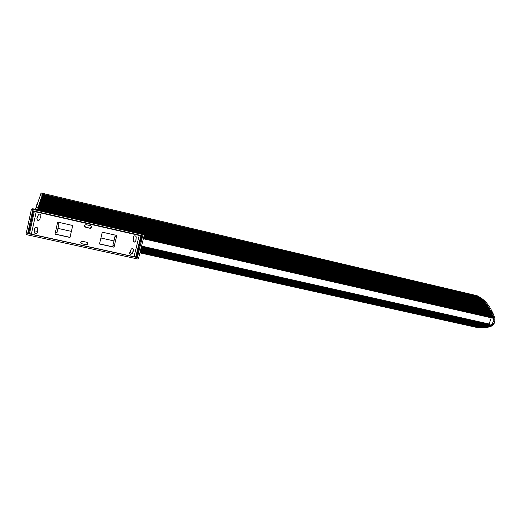 <?xml version="1.0" encoding="UTF-8"?>
<svg xmlns="http://www.w3.org/2000/svg" width="521" height="521" viewBox="0 0 521 521"><rect width="100%" height="100%" fill="white"/><g stroke="black" fill="none" stroke-linecap="round" stroke-linejoin="round"><path stroke-width="0.78" d="M115.61 252.659L50.967 238.475M120.82 230.862L55.955 216.059M87.873 243.62L86.199 244.707L81.83 243.75L80.735 242.343M71.377 231.389L70.022 237.348L55.031 234.033L55.356 232.587L56.939 232.815L58.932 223.906L57.369 223.555L57.701 222.089L72.719 225.489L71.377 231.389L57.851 228.361M91.709 227.058L90.022 228.185L85.646 227.195L84.545 225.769M116.776 235.446L116.437 236.879L114.939 236.541L113.988 240.923L100.918 237.999M37.564 209.813L491.857 313.753L491.557 313.16L493.061 313.505L490.736 308.888C488.073 304.29 485.005 300.786 481.541 298.357L477.145 295.72L41.198 193.004L35.369 209.331M37.72 209.286L37.623 209.644L37.746 209.181L491.635 313.238M37.616 209.644L491.785 313.681L37.597 209.702L491.857 313.753L492 314.202L143.724 234.19M37.87 208.765L37.773 209.116L37.896 208.66L491.407 312.724L490.613 311.128L492.117 311.473M491.537 313.16L37.746 209.175L491.635 313.232M38.02 208.257L37.916 208.602L38.046 208.146L491.173 312.216L38.046 208.146M38.17 207.755L38.066 208.094L38.196 207.645L490.938 311.721L38.196 207.645L38.313 207.273L38.215 207.592L490.86 311.649M490.098 310.177L38.73 205.873L38.515 206.603L490.248 310.399L490.613 311.128L38.372 207.071L490.626 311.135M38.508 206.603L490.391 310.666L38.456 206.785M38.775 205.71L490 309.923L38.801 205.665M489.33 308.777L39.147 204.512L38.938 205.209L36.841 204.453M489.069 308.328L488.893 307.898L39.414 203.652L39.212 204.317L488.985 308.093L490.736 308.888M488.262 307.006L39.674 202.825L39.479 203.464L488.451 307.214L488.867 307.891M487.708 306.159L39.922 202.031L39.739 202.643L488.06 306.595M487.142 305.339L40.097 201.471L39.987 201.855L487.506 305.768M486.985 304.974L40.221 201.099L40.11 201.477L487.076 305.143L40.234 201.106M486.568 304.551L40.456 200.383L40.351 200.741L486.66 304.57M486.275 304.166L40.638 199.862L40.469 200.39L486.367 304.186M485.683 303.417L40.859 199.211L40.697 199.706L485.78 303.437M485.383 303.053L40.918 199.061M484.771 302.343L41.179 198.299L41.029 198.755L484.725 302.193L485.24 302.734M484.465 301.998L41.179 198.299L484.576 302.024M484.152 301.666L41.341 197.876M483.84 301.333L41.439 197.602M483.527 301.014L41.537 197.342M483.208 300.702L41.732 196.834M482.889 300.389L41.634 197.081M481.254 298.963L42.149 195.727L41.914 196.365L482.029 299.542M482.563 300.089L41.849 196.489L482.68 300.116M481.371 298.989L42.09 195.935M481.586 299.23L41.999 196.143M480.583 298.442L42.312 195.349L42.168 195.733L481.039 298.722M480.701 298.468L42.253 195.538M479.913 297.947L40.26 194.789M480.017 297.973L42.416 195.18M479.567 297.712L42.488 195.01L479.672 297.738M479.229 297.484L42.566 194.847L479.333 297.511M42.729 194.476L40.729 193.812M489.59 309.24L38.873 205.411L489.974 309.774M478.187 296.846L42.774 194.424M41.198 193.004L477.145 295.72M37.916 208.602L491.427 312.88L37.857 208.83M489.128 308.341L39.147 204.512L489.245 308.543M488.6 307.462L39.414 203.652L488.802 307.878M39.713 202.676L488.151 306.648M39.967 201.881L487.604 305.814M486.855 304.941L40.338 200.741L486.946 304.961M485.982 303.789L40.684 199.706L486.073 303.808M485.285 302.76L40.859 199.211L485.481 303.072M484.895 302.382L40.964 198.898L485.077 302.694M483.755 301.079L41.38 197.739L483.957 301.359M483.436 300.767L41.478 197.472L483.638 301.04M483.123 300.461L41.576 197.212L483.325 300.728M41.895 196.378L482.361 299.822M479.574 297.061L478.122 296.716L478.695 297.087M481.508 299.028L42.064 195.929L481.704 299.262M482.804 300.161L41.713 196.834L483.006 300.422M484.068 301.405L41.322 197.895L484.263 301.692M487.428 305.749L487.233 305.371M487.988 306.582L487.793 306.185M488.535 307.436L488.333 307.025M489.844 309.702L489.642 309.253M490.352 310.659L490.144 310.19M490.587 311.122L38.45 206.804M490.828 311.643L38.3 207.319M491.303 312.646L38.007 208.315M491.765 313.675L37.701 209.351M144.187 235.153L492.098 314.437L492.43 315.264L144.18 235.401L138.488 258.624L137.844 259.015L26.519 234.658L26.063 234.007L31.338 209.598L32.706 208.739M143.978 236.241L492.527 315.505L492.846 316.351L143.913 236.482M492.938 316.599L143.783 237.035M143.705 237.342L493.048 316.905L493.224 317.452L143.646 237.589M143.425 238.481L493.302 317.784L493.224 321.294L492.619 323.092L490.704 325.495L141.302 247.156M493.302 317.999L143.353 238.768L493.146 318.233M491.244 317.797L489.147 324.01L490.821 325.351M490.469 325.638L141.198 247.566L490.385 325.625M490.046 325.827L141.126 247.866L489.903 325.807M141.054 248.159L489.799 325.918L141.087 248.035M489.16 326.153L141.015 248.315M140.423 250.744L484.986 327.253M477.086 327.455L484.777 327.839L489.343 326.914L492.671 325.469L494.162 323.365L494.943 319.92L494.82 318.129L493.061 313.505M141.158 247.735L490.241 325.749L141.126 247.866M491.791 324.427L493.302 324.765M492.619 323.092L494.129 323.43M492.645 323.02L494.162 323.365M493.224 321.294L494.742 321.633M493.426 319.581L494.943 319.92M143.483 238.247L494.82 318.129M492.944 316.579L494.357 316.696M139.902 252.867L475.888 327.24M476.246 327.318L139.902 252.848L476.292 327.318M477.028 327.462L139.908 252.828L477.099 327.449M477.425 327.52L139.915 252.796L477.503 327.501M477.822 327.572L139.928 252.757L477.907 327.546M478.232 327.618L139.941 252.711L478.311 327.585M478.623 327.65L139.954 252.652L478.623 327.65M479.02 327.683L139.967 252.587L479.131 327.637M479.444 327.709L139.986 252.516L479.541 327.657M479.834 327.722L140.006 252.431L479.834 327.722M481.052 327.716L140.129 251.923M481.065 327.722L140.077 252.131L481.065 327.722M481.925 327.689L140.162 251.799M482.296 327.65L140.195 251.663M482.713 327.611L140.234 251.519M483.136 327.566L484.777 327.839M140.305 251.2L483.553 327.514M140.351 251.031L483.976 327.455M484.4 327.383L140.396 250.855M140.481 250.49L485.201 327.234M485.676 327.155L487.343 327.422M486.106 327.051L140.585 250.067M486.536 326.947L140.644 249.846M486.972 326.836L140.696 249.611M487.409 326.713L140.755 249.37M487.845 326.582L140.82 249.123M488.281 326.446L140.885 248.862M488.718 326.302L140.95 248.595M489.252 326.172L140.983 248.445L489.258 326.172M490.489 325.645L141.256 247.345M143.568 237.902L493.302 317.784M144.05 235.935L492.527 315.505L144.109 235.7M143.972 234.795L492.006 314.202M39.01 204.955L489.388 308.797M486.178 303.854L40.573 200.051M484.634 302.043L41.12 198.462M484.328 301.705L41.224 198.175L484.374 301.731M42.357 195.277L480.115 298.005M42.54 194.847L479.444 297.543M489.147 324.01L141.562 246.094M140.429 250.705L484.966 327.279M140.455 250.594L485.318 327.26M38.346 207.156L490.704 311.226M32.777 208.752L143.203 234.033L143.783 234.763L32.022 209.195M143.783 234.763L143.607 234.15L143.952 234.73M143.985 234.854L144.187 235.388M143.19 234.033L143.653 234.163M143.249 234.046L32.777 208.739L31.494 209.325M31.306 216.658L32.595 210.725L142.682 235.85L141.302 241.51M136.743 256.86L137.238 257.003L138.547 251.643M141.191 241.288L140.514 241.282L141.074 241.36L142.428 235.792M129.983 252.203L132.093 253.727M139.061 235.199L139.667 235.166M32.738 210.758L31.481 216.58M29.13 227.41L27.919 233.004L28.466 233.082M34.594 232.158L37.414 231.643M35.688 211.428L36.249 211.741M141.263 241.666L137.362 257.589L27.659 233.525L28.929 227.638M137.238 257.003L137.362 257.589M31.293 216.736L32.126 216.795L31.299 216.71M27.659 233.525L27.919 233.004M28.948 227.553L31.273 216.821M31.54 216.612L32.198 216.899M113.988 240.923L112.875 245.235L114.379 245.684L114.014 247.215L99.504 244.004L102.285 232.171L116.815 235.459L116.45 236.996L114.939 236.541M114.34 245.678L114.001 247.084L99.531 243.887M86.779 242.272L87.463 242.636C88.186 243.978 87.756 244.72 86.18 244.85L81.113 243.509C80.41 242.167 80.84 241.431 82.409 241.308L86.779 242.272M55.031 234.033L57.688 222.089M58.932 223.906L57.369 223.555M90.615 225.704L91.24 226.023C92.041 227.39 91.631 228.152 90.016 228.302L84.982 226.98C84.2 225.606 84.617 224.851 86.232 224.707L90.615 225.704M55.916 216.228L35.389 211.363M33.917 211.025L36.196 211.923L139.231 235.427L134.04 256.703L137.095 256.931L138.404 251.571M141.399 235.557L139.231 235.427M135.799 256.781L140.983 235.564L135.825 256.768M120.781 231.031L140.038 235.251M38.372 214.795L36.965 218.455L37.271 219.784C38.15 220.481 38.938 220.416 39.622 219.588M34.907 227.911L34.92 233.043C35.812 233.786 36.613 233.727 37.323 232.874M129.586 253.46L129.996 254.105L132.132 253.649L133.63 249.572M133.194 240.969L133.636 241.614C134.705 242.154 135.44 241.874 135.838 240.774L136.176 236.736M134.04 256.703L31.358 234.176L28.154 233.017L29.371 227.403M32.966 210.81L31.696 216.658M133.526 237.062C133.858 235.896 134.587 235.57 135.721 236.098L136.235 237.192L135.883 240.982C135.486 242.083 134.75 242.363 133.682 241.822L133.194 240.65L133.526 237.062M131.045 249.507C131.559 248.595 132.282 248.406 133.207 248.934L133.604 250.347L132.171 253.877L130.035 254.333L129.696 252.848L131.045 249.507M39.642 219.549C39.023 220.578 38.202 220.715 37.18 219.966L36.874 218.644L38.293 214.945C38.932 214.014 39.733 213.897 40.697 214.6L40.983 216.059L39.642 219.549M37.388 232.49C36.939 233.844 36.086 234.098 34.822 233.245L34.744 228.419C35.246 227.156 36.092 226.935 37.284 227.749L37.388 232.49M72.719 225.489L69.996 237.472L54.992 234.15M142.272 235.759L140.911 241.334M116.437 236.879L114.379 245.684M38.163 207.775L35.982 207.273M487.936 326.602L489.343 326.914M490.196 325.807L491.642 326.133M491.153 325.13L492.671 325.469M480.199 298.045L481.541 298.357M141.386 246.804L490.834 325.032M479.502 297.016L40.742 193.786M140.025 252.346L479.952 327.67M480.245 327.729L140.032 252.34L480.264 327.729M140.051 252.255L480.362 327.676M480.655 327.729L140.051 252.242L480.675 327.729M140.077 252.151L480.772 327.676M140.11 252.014L481.502 327.709M482.316 327.657L140.169 251.76L482.342 327.657M482.739 327.618L140.208 251.617L482.765 327.624M140.247 251.461L483.188 327.579M140.266 251.363L483.286 327.507M483.579 327.527L140.279 251.311L483.612 327.527M140.325 251.135L484.035 327.468M484.432 327.396L140.364 250.966L484.465 327.396M140.507 250.393L485.709 327.168M140.533 250.282L485.846 327.09M140.559 250.178L486.139 327.071M140.611 249.956L486.614 326.967L140.611 249.956M140.67 249.728L487.05 326.849L140.67 249.728M140.729 249.487L487.441 326.732M140.787 249.24L487.93 326.602L140.787 249.24M140.852 248.986L488.366 326.465L140.852 248.979M488.815 326.322L140.917 248.719L488.809 326.322M141.211 247.527L490.567 325.632M141.217 247.488L490.613 325.605M143.529 238.064L493.302 317.621M143.542 237.999L493.289 317.556M143.685 237.42L493.127 316.996L143.685 237.413M143.822 236.86L492.925 316.436L143.822 236.86M143.842 236.788L492.846 316.351M492.716 315.889L143.959 236.306L492.723 315.889M144.089 235.772L492.508 315.348L144.089 235.766M492.293 314.808L144.2 235.225L492.299 314.808M143.724 234.567L492.078 314.28M143.724 234.561L492.078 314.274M37.922 208.602L491.323 312.652L37.922 208.595M38.072 208.087L491.095 312.144L38.072 208.087M38.157 207.814L490.964 311.871M38.632 206.179L490.222 310.249M489.909 309.721L38.795 205.665L489.89 309.715M38.912 205.248L489.727 309.311M39.049 204.799L489.473 308.849M39.186 204.356L489.212 308.393M39.322 203.919L488.952 307.95M39.453 203.496L488.685 307.507M39.583 203.079L488.418 307.077M39.837 202.272L487.877 306.231M40.084 201.503L487.324 305.41M40.208 201.132L487.037 305.013M40.325 200.767L486.751 304.616M40.443 200.409L486.464 304.231M40.677 199.725L485.885 303.483M40.788 199.4L485.585 303.118M40.905 199.074L485.194 302.734M41.003 198.768L484.986 302.408M41.107 198.468L484.68 302.069M41.797 196.606L482.485 299.868M41.888 196.371L482.159 299.582M481.801 299.282L41.98 196.143L481.834 299.301M480.818 298.494L42.234 195.531L480.844 298.507M480.147 298.005L42.39 195.173L480.173 298.019M42.65 194.652L478.871 297.217M478.792 297.113L42.683 194.554L478.812 297.12M42.715 194.522L478.525 297.016M478.447 296.905L42.748 194.424L478.467 296.911M42.787 194.392L478.18 296.814M138.045 251.376L138.612 251.669L137.98 251.265L140.403 241.373L141.022 241.685M140.527 241.275L141.152 241.34M140.416 241.347L137.987 251.239M138.599 251.584L138.006 251.363M31.481 216.944L32.191 216.931L29.964 227.299L29.235 227.332M29.944 227.299L32.12 216.782M28.72 233.141L33.533 210.94M29.521 233.454L34.347 211.226M31.358 234.176L36.196 211.923M136.567 256.82L141.751 235.635M140.24 251.467L483.156 327.579M140.325 251.142L484.002 327.468M140.416 250.77L484.856 327.312M140.449 250.621L485.253 327.266M140.611 249.969L486.575 326.967M140.663 249.741L487.005 326.856M140.787 249.253L487.884 326.602M140.846 248.999L488.32 326.472M140.911 248.732L488.763 326.328M140.983 248.458L489.199 326.172M141.048 248.178L489.642 326.016M141.119 247.885L490.085 325.853M37.773 209.116L491.563 313.16M38.222 207.586L490.867 311.649M38.652 206.127L490.157 310.19M38.932 205.202L489.662 309.253M39.068 204.753L489.408 308.797M39.205 204.317L489.154 308.347M39.335 203.88L488.893 307.898M39.472 203.457L488.626 307.462M39.596 203.047L488.359 307.032M39.726 202.636L488.092 306.602M39.857 202.239L487.819 306.185M39.98 201.855L487.545 305.775M40.097 201.471L487.265 305.371M40.338 200.741L486.699 304.583M40.456 200.383L486.412 304.199M40.573 200.038L486.126 303.821M40.684 199.706L485.832 303.45M40.794 199.38L485.539 303.085M41.016 198.748L484.94 302.382M41.322 197.876L484.022 301.379M41.895 196.365L482.127 299.562M42.149 195.727L481.143 298.748M42.312 195.349L480.479 298.246M42.468 195.004L479.808 297.771M42.611 194.698L479.131 297.322M135.74 256.82L140.93 235.596"/></g></svg>
